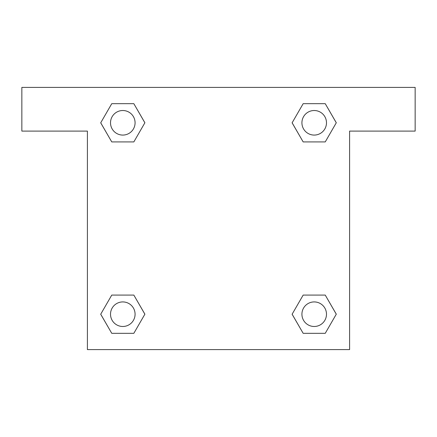 <?xml version="1.0" encoding="UTF-8"?>
<svg xmlns="http://www.w3.org/2000/svg" width="437" height="437" viewBox="0 0 437 437"><rect width="100%" height="100%" fill="white"/><g stroke="black" fill="none" stroke-linecap="round" stroke-linejoin="round"><path stroke-width="0.66" d="M415.15 87.4L21.85 87.4L21.85 131.1L87.4 131.1L87.4 349.6L349.6 349.6L349.6 131.1L415.15 131.1L415.15 87.4M111.757 141.916L133.837 141.916L111.757 141.916L100.723 122.797L111.757 103.678L133.837 103.678L144.871 122.797L133.837 141.916L111.757 141.916L100.696 122.813M133.837 103.678L111.757 103.678L133.837 103.678L144.898 122.781M133.837 295.084L111.757 295.084L133.837 295.084L144.871 314.203L133.837 333.322L111.757 333.322L100.723 314.203L111.757 295.084L133.837 295.084L144.898 314.187M111.757 333.322L133.837 333.322L111.757 333.322L100.696 314.219M325.243 295.084L303.163 295.084L325.243 295.084L336.277 314.203L325.243 333.322L303.163 333.322L292.129 314.203L303.163 295.084L325.243 295.084L336.304 314.187M303.163 333.322L325.243 333.322L303.163 333.322L292.102 314.219M303.163 141.916L325.243 141.916L303.163 141.916L292.129 122.797L303.163 103.678L325.243 103.678L336.277 122.797L325.243 141.916L303.163 141.916L292.102 122.813M325.243 103.678L303.163 103.678L325.243 103.678L336.304 122.781M326.483 314.203A12.28 12.28 0 0 0 308.063 303.568A12.28 12.28 0 0 0 308.063 324.838A12.28 12.28 0 0 0 326.483 314.203M135.077 314.203A12.28 12.28 0 0 0 116.657 303.568A12.28 12.28 0 0 0 116.657 324.838A12.28 12.28 0 0 0 135.077 314.203M326.483 122.797A12.28 12.28 0 0 0 308.063 112.162A12.28 12.28 0 0 0 308.063 133.432A12.28 12.28 0 0 0 326.483 122.797M135.077 122.797A12.28 12.28 0 0 0 116.657 112.162A12.28 12.28 0 0 0 116.657 133.432A12.28 12.28 0 0 0 135.077 122.797"/></g></svg>
